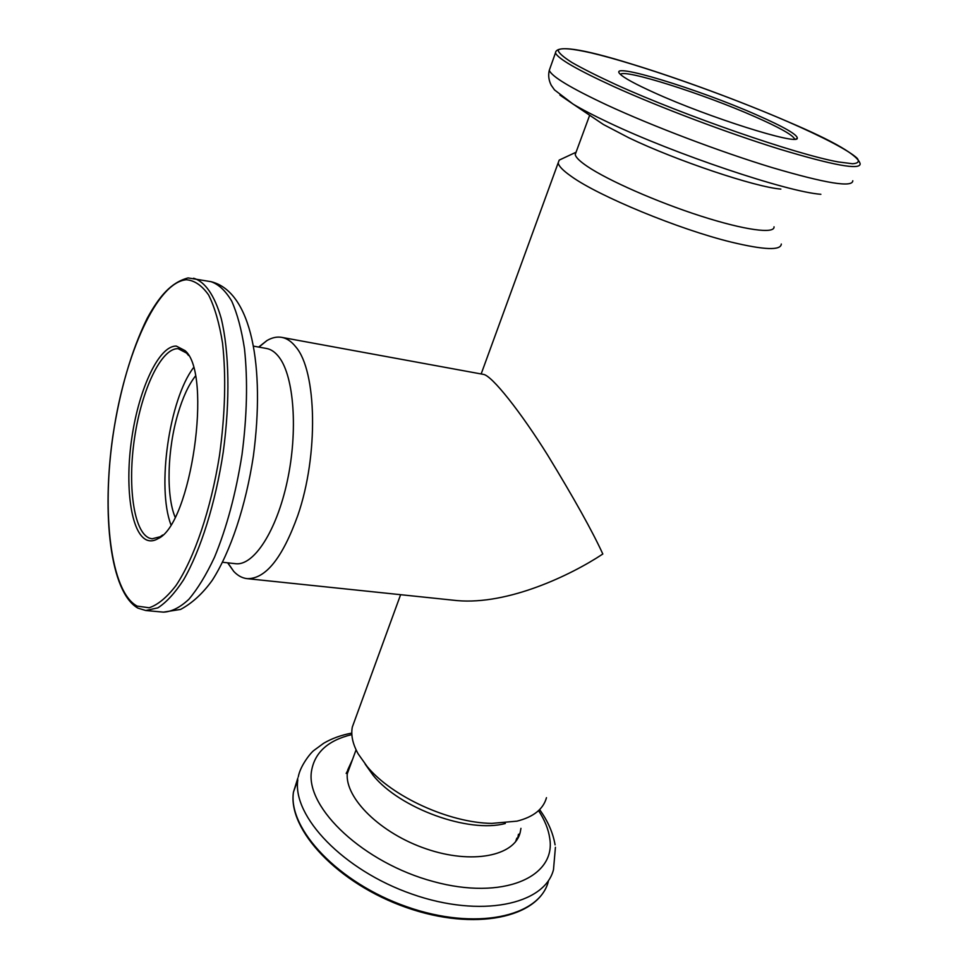 <?xml version="1.0" encoding="UTF-8"?>
<svg xmlns="http://www.w3.org/2000/svg" width="968" height="968" viewBox="0 0 968 968"><rect width="100%" height="100%" fill="white"/><g stroke="black" fill="none" stroke-linecap="round" stroke-linejoin="round"><path stroke-width="1.45" d="M576.069 152.206L575.234 154.457C575.633 157.239 579.663 161.22 587.334 166.411C608.025 180.423 656.994 202.009 700.747 216.046C744.586 230.154 774.86 234.183 774.037 226.814M562.408 158.607L559.226 160.095L558.197 162.818C558.584 166.012 562.94 170.525 571.265 176.357C598.502 196.105 679.076 229.428 731.397 242.145C764.236 250.01 780.874 250.639 781.309 244.033M347.318 772.875L348.988 769.112M546.472 797.692C543.314 809.151 533.489 816.968 516.985 821.154L491.768 823.393C448.983 822.788 391.81 796.507 367.247 766.644L358.148 753.842C352.703 744.005 350.755 735.063 352.328 727.029L355.099 719.454M222.604 562.275L235.575 563.691C253.64 566.135 276.582 531.263 287.29 481.072C298.12 430.978 294.042 376.637 279.135 357.265C275.336 352.243 271.137 349.303 266.527 348.48L253.689 346.181M227.649 562.832L233.712 571.362C237.729 575.658 242.169 578.077 247.034 578.634C265.522 579.191 282.45 558.088 297.841 515.339C318.666 455.105 316.863 371.071 295.821 346.931C291.549 341.51 286.855 338.316 281.736 337.372C276.909 336.537 271.972 337.602 266.902 340.591L258.674 347.076M195.354 376.141C188.615 384.841 182.855 397.243 178.064 413.36C167.428 448.753 165.903 495.18 175.087 517.094M247.034 578.634L457.15 600.608C508.321 605.085 570.938 575.161 602.822 554.011C592.452 531.359 574.072 498.399 547.67 455.141C521.316 412.9 491.696 374.967 483.189 374.338L281.736 337.372M516.839 838.106L515.569 841.724M505.332 823.49C468.766 833.496 399.736 808.365 373.176 775.392L365.166 764.127M520.941 828.354L520.179 832.553L517.686 838.482L518.461 834.271M520.179 832.553C514.528 856.039 472.045 864.605 426.319 848.9C380.533 833.46 344.959 798.225 347.27 773.48L347.778 769.802L352.558 759.408M350.368 765.385L346.181 773.432M176.345 346.096L185.009 350.597C212.863 373.406 191.107 524.644 157.953 538.68C154.093 540.967 150.451 541.451 147.051 540.144C130.765 533.743 124.509 485.742 131.975 436.931C139.21 388.083 159.151 345.419 176.345 346.096M188.494 355.45L186.606 353.102L178.124 348.674C161.281 347.935 141.727 389.596 134.649 437.367C127.352 485.101 133.536 532.001 149.508 538.184L152.061 538.813L160.204 536.732L162.672 535.014M170.864 524.571C156.683 487.146 169.255 399.687 193.418 367.779M756.649 114.902C784.274 127.05 797.813 134.879 797.293 138.376C797.087 145.285 708.612 117.358 654.973 93.001C635.153 84.071 623.452 77.67 619.847 73.798C607.759 61.347 698.376 89.068 756.649 114.902M794.559 139.174L794.51 138.811C792.381 134.758 779.131 127.365 754.786 116.644C703.385 93.872 623.67 68.522 620.464 74.415M594.328 118.386L603.427 124.509L629.031 137.892C676.208 160.567 755.403 187.151 780.849 189.087M297.878 777.957L293.461 792.102C287.786 828.85 338.255 882.985 406.875 906.786C475.421 930.974 539.321 916.986 548.324 881.558C538.752 917.797 474.828 931.615 406.512 907.56C338.135 883.808 287.629 829.854 293.437 792.187L297.805 779.881C292.276 816.278 343.071 870.184 411.944 894.081C480.721 918.366 544.657 904.765 553.49 869.663L555.426 847.278M351.868 734.579C327.813 740.351 314.322 752.753 311.394 771.798C306.021 808.256 363.629 862.887 433.325 881.533C502.997 900.688 556.334 877.177 549.739 838.324C548.457 829.286 544.718 820.053 538.547 810.627M186.364 279.74C156.901 282.281 125.102 354.046 113.377 432.999C101.374 511.89 110.316 591.714 137.093 606.089L149.157 607.771C157.869 604.843 166.823 597.413 176.019 585.507C194.326 558.161 210.891 509.519 219.506 455.48C225.181 413.844 226.197 376.37 222.543 343.059C219.312 323.106 214.678 307.098 208.628 295.022C201.949 285.499 194.532 280.405 186.364 279.74M193.576 278.239C204.877 281.507 214.545 295.095 221.188 318.339C229.259 351.444 230.215 400.921 223.233 452.08C215.513 503.142 200.642 550.344 183.581 579.832C174.942 593.069 166.363 602.411 157.857 607.856L145.781 610.518L163.435 612.139C171.53 611.8 179.987 607.529 188.821 599.337C197.69 588.871 206.257 574.823 214.533 557.181C226.706 527.705 235.853 493.571 241.988 454.779C247.034 415.841 247.868 380.509 244.493 348.795C241.54 329.543 237.281 313.644 231.715 301.108C225.556 290.751 218.635 284.277 210.963 281.664L188.082 277.925C170.646 282.62 159.272 296.462 147.197 318.303C131.382 350.694 119.923 390.031 112.808 436.314C101.64 514.891 110.158 592.368 137.94 608.134L145.781 610.518M613.724 86.539C577.267 69.829 557.846 58.625 555.463 52.925C556.152 44.794 581.478 48.473 631.438 63.973C679.137 78.541 740.072 100.999 787.625 121.581C834.029 141.255 858.205 155.34 860.153 163.822C860.262 170.259 833.363 165.359 779.47 149.108C727.416 132.955 659.474 107.267 613.724 86.539M787.516 121.544C724.596 94.283 638.82 64.191 591.339 52.925C571.955 48.509 560.121 47.48 558.137 50.324C558.669 52.938 563.267 57.003 571.943 62.509C582.954 68.788 597.607 76.145 615.902 84.579C684.207 115.615 796.761 154.602 838.433 161.958L852.542 163.737C858.12 163.386 859.657 161.547 857.14 158.232C848.924 150.524 822.8 136.936 787.516 121.544M820.876 194.29C787.456 191.991 674.212 153.936 608.376 122.44C593.82 115.579 582.058 109.469 573.129 104.12L559.928 95.082M550.199 67.736L549.292 70.289C551.506 76.448 570.696 88.015 606.875 104.992C652.287 126.034 719.902 151.698 771.847 167.512C825.644 183.363 852.626 187.78 852.796 180.75M575.234 154.457L589.669 115.252M576.008 152.254L559.226 160.095M356.079 749.837L347.246 773.843M258.928 347.113L266.902 340.591M352.328 727.029L400.619 594.691M481.156 373.975L558.197 162.818M227.891 562.856L233.712 571.362M373.176 775.392L367.247 766.644M555.087 844.87C552.97 832.674 547.803 820.925 539.599 809.599M351.808 733.091C341.268 735.063 331.867 738.463 323.627 743.291L313.947 750.406C310.801 752.62 300.286 765.688 298.301 776.784M186.606 353.102L185.009 350.597M160.204 536.732L157.953 538.68M163.435 612.139L180.593 609.416C192.329 603.088 202.881 593.384 212.27 580.28C230.553 551.796 245.751 506.204 253.362 456.194C265.244 366.678 251.571 291.477 210.963 281.664M795.732 139.065L797.293 138.376M603.427 124.509L573.129 104.12L554.507 89.915L551.228 85.257C548.723 80.332 548.082 75.335 549.292 70.289L555.463 52.925"/></g></svg>
